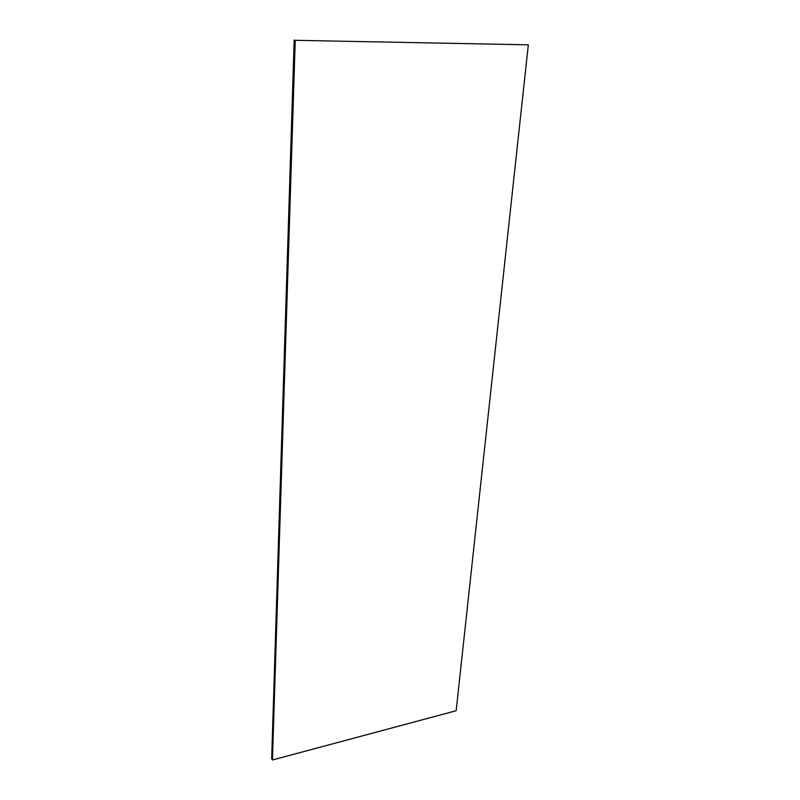 <?xml version="1.0" encoding="UTF-8"?>
<svg xmlns="http://www.w3.org/2000/svg" width="800" height="800" viewBox="0 0 800 800"><rect width="100%" height="100%" fill="white"/><g stroke="black" fill="none" stroke-linecap="round" stroke-linejoin="round"><path stroke-width="1.2" d="M295.23 40.32L528.33 44.83L295.23 40.32L272.44 760L271.67 758.73L294.18 40M272.44 760L456.16 710.73L528.33 44.83"/></g></svg>

